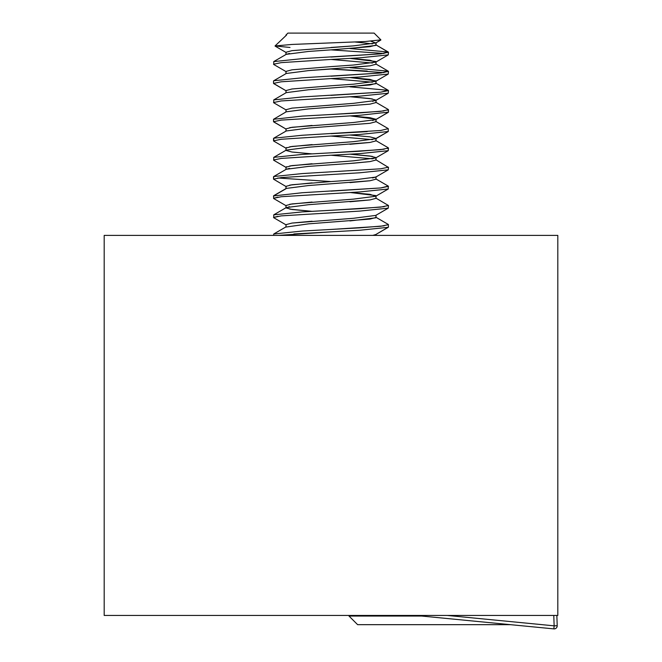 <?xml version="1.0" encoding="UTF-8"?>
<svg xmlns="http://www.w3.org/2000/svg" width="662" height="662" viewBox="0 0 662 662"><rect width="100%" height="100%" fill="white"/><g stroke="black" fill="none" stroke-linecap="round" stroke-linejoin="round"><path stroke-width="0.99" d="M447.247 615.445L554.144 625.838L553.846 628.883A3.062 3.062 0 0 0 554.144 628.9A3.062 3.062 0 0 1 553.846 628.883L415.554 615.445M556.85 615.445L557.205 625.731L554.144 625.838L553.78 615.445M554.144 628.9A3.062 3.062 0 0 0 557.205 625.731A3.062 3.062 0 0 1 553.846 628.883M510.493 624.671L357.629 624.671L349.006 616.049L421.785 616.049M104.191 235.391L104.191 615.445L557.809 615.445L557.809 235.391L104.191 235.391M370.828 41.201L375.743 42.997L353.516 45.868L292.008 50.66L285.976 52.257L285.976 54.499M375.66 45.438L349.933 48.516L388.255 52.008L380.766 53.854L302.269 58.645L273.745 61.591L273.745 64.479L286.257 71.728L273.745 64.479M388.255 52.008L375.743 44.751L388.47 52.257L388.255 54.896L375.743 62.154L353.516 65.025L331 66.622L353.516 65.025L375.743 62.154L369.992 60.242L349.933 58.388L375.66 61.475M376.024 61.831L376.024 64.231L369.992 65.828L349.933 67.673L388.255 71.165L380.766 73.01L302.269 77.802L273.745 80.747L286.257 73.49L308.484 70.611L331 69.022L367.211 71.066M331 76.204L380.766 73.01L388.47 71.413L388.255 74.053L375.743 81.31L353.516 84.182L331 85.779L353.516 84.182L375.743 81.31L369.992 79.39L349.933 77.545L375.999 80.888M375.66 83.751L349.933 86.83L388.255 90.322L380.766 92.167L302.269 96.95L273.745 99.904L273.745 102.784L286.257 110.041L273.745 102.784M372.499 101.344L376.024 100.144L369.992 98.547L349.933 96.702L372.284 98.911M372.499 120.501L376.024 119.301L369.992 117.704L349.933 115.858L375.999 119.201M349.933 135.015L369.992 136.86L376.024 138.457L376.024 140.857L369.992 142.446L349.933 144.299M387.568 148.553L388.47 148.04L388.255 150.679L359.731 153.625L331 155.222L372.499 158.814L376.024 157.614L369.992 156.017L349.933 154.172L372.284 156.381M376.024 157.614L376.024 160.014L369.992 161.602L349.933 163.456M277.825 177.995L331 181.562L353.516 179.965L375.743 177.093L372.499 177.97M376.024 176.771L376.024 179.162L369.992 180.759L349.933 182.613M289.501 206.701L285.976 207.901L285.976 205.51L292.008 203.913L353.516 199.121L375.743 196.25L369.992 194.33L349.933 192.485L375.66 195.563M376.024 195.927L376.024 198.319L369.992 199.916L349.933 201.769M375.66 217.839L349.933 220.926M375.743 217.161L388.255 224.418L388.47 227.058L375.743 234.563L372.764 235.391L375.743 234.563L388.255 227.306L359.731 230.252L293.87 233.959M289.501 53.456L286.257 54.334L308.484 51.454L331 49.865L383.968 53.456L331 49.865L369.992 46.671L376.024 45.074L376.024 42.674M312.067 125.432L289.716 127.642M312.067 144.589L289.716 146.799M286.679 147.527L285.976 148.04L285.976 150.274M285.976 150.431L292.008 152.028L312.067 153.882L292.008 152.028L285.976 150.431M312.067 163.746L289.716 165.955M286.679 166.683L285.976 167.196L285.976 169.431M289.501 168.388L286.257 169.265L308.484 166.394L353.516 163.2L369.992 161.602L376.024 160.014M312.067 182.902L289.716 185.112M312.067 202.059L289.716 204.268M289.716 209.134L312.067 211.344L292.008 209.498L285.976 207.901M312.067 221.216L292.008 223.069L285.976 224.658L285.976 227.058L308.484 223.864L369.992 219.072L376.024 217.475L376.024 215.241M380.873 39.869L365.167 41.532L292.099 44.437L275.053 45.951L289.997 47.465M384.175 225.833L359.731 227.852L302.269 231.046L273.745 233.992L273.53 235.391M384.175 206.676L359.731 208.695L302.269 211.89L273.745 214.836L273.745 217.724L286.257 224.981L273.745 217.724M278.032 197.127L273.53 198.319L281.234 196.722L359.731 191.939L388.255 188.993L375.743 196.25L388.255 188.993L388.255 186.105L380.766 187.942L302.269 192.733L273.53 195.927L285.976 188.744L285.976 186.353L292.008 184.756L331 181.562M375.743 159.691L388.362 167.362M384.175 149.207L359.731 151.226L302.269 154.42L273.745 157.366L273.745 160.254L286.257 167.511L273.745 160.254M376.024 138.457L388.255 131.523L388.255 128.635L380.766 130.48L302.269 135.263L273.745 138.209L273.745 141.097L286.257 148.354L273.745 141.097M367.211 131.622L331 133.666M285.976 131.117L285.976 128.883L292.008 127.286L353.516 122.495L375.743 119.623L388.47 112.118L359.731 115.312L281.234 120.103L273.53 121.7L286.257 129.198L273.745 121.94M388.47 112.118L388.47 109.727L387.568 110.24M383.968 110.918L359.731 112.921L302.269 116.107L273.53 119.301L286.257 111.804L308.484 108.924L369.992 104.141L376.024 102.544L376.024 100.144M278.032 216.284L273.53 217.475L281.234 215.878L359.731 211.095L388.255 208.149L388.47 205.51L380.766 207.098L331 210.293M275.053 45.951L286.572 35.028L285.976 35.028L287.896 33.1L374.104 33.1L380.882 39.877L375.743 42.997L353.516 45.868L331 47.465M354.931 41.979L372.499 43.874M375.743 62.154L388.255 54.896L359.731 57.842L331 59.439L372.499 63.031M376.024 64.231L369.992 65.828L308.484 70.611L286.257 73.49M375.743 81.31L388.255 74.053L359.731 76.999L331 78.596L372.499 82.187M376.024 80.987L376.024 83.387L369.992 84.984L308.484 89.767L286.257 92.647L273.745 99.904M331 95.361L380.766 92.167L388.47 90.57L388.255 93.21L375.743 100.467L353.516 103.338L292.008 108.129L285.976 109.727L285.976 111.961M376.024 119.301L376.024 121.7L369.992 123.297L308.484 128.08L286.257 130.96L273.745 138.209M372.499 139.657L331 136.066L359.731 134.469L388.255 131.523L375.743 138.78L353.516 141.651L292.008 146.443L285.976 148.04M376.024 140.857L369.992 142.446L308.484 147.237L286.257 150.109L273.745 157.366M375.743 157.937L388.255 150.679L375.743 157.937L353.516 160.808L292.008 165.599L285.976 167.196M273.53 160.014L281.234 158.417L331 155.222L372.499 158.814M376.024 179.162L369.992 180.759L308.484 185.55L286.257 188.422L273.745 195.679M376.024 198.319L369.992 199.916L308.484 204.707L286.257 207.578L273.745 214.836L286.257 207.578M375.743 215.407L388.255 208.149L375.743 215.407L353.516 218.278L292.008 223.069L285.976 224.658M286.572 35.028L285.893 35.384M331 66.622L292.008 69.816L285.976 71.413L285.976 73.656M331 85.779L292.008 88.973L285.976 90.57L285.976 92.804M388.47 52.257L380.766 53.854L331 57.048M388.47 224.658L380.766 226.255L331 229.449M375.743 198.004L388.47 205.51M388.47 186.353L380.766 187.942L331 191.136M273.53 176.771L273.53 179.162L273.745 176.522L302.269 173.576L380.766 168.793L388.47 167.196L388.255 169.836L359.731 172.782L281.234 177.573L273.53 179.162L286.257 186.667M388.47 148.04L380.766 149.637L331 152.823M388.47 109.727L380.766 111.324L331 114.518M375.743 100.467L388.255 93.21L359.731 96.156L281.234 100.947L273.53 102.544M331 69.022L383.968 72.613M331 231.849L278.371 235.391M273.53 195.927L273.745 198.567L286.257 205.824L273.745 198.567M331 136.066L281.234 139.26L273.53 140.857L273.53 138.457M331 78.596L281.234 81.79L273.53 83.387L286.257 90.884L273.745 83.627M331 59.439L281.234 62.633L273.53 64.231M349.006 616.049L349.006 615.445M273.53 121.7L273.53 119.301L273.53 121.7M388.255 71.165L375.743 63.908L388.255 71.165M388.255 90.322L375.743 83.064L388.255 90.322M388.255 109.478L375.743 102.221L388.255 109.478M273.745 176.522L286.257 169.265L273.745 176.522M273.745 233.992L286.257 226.735L273.745 233.992M375.743 177.093L388.255 169.836L375.743 177.093M376.024 234.398L376.024 235.391M273.53 83.387L273.53 80.987M273.745 61.591L286.257 54.334M388.255 128.635L375.743 121.378M388.255 147.791L375.743 140.534M388.255 186.105L375.743 178.848M375.743 42.997L380.807 40.059M286.257 52.579L275.111 46.108M375.743 119.623L388.255 112.366"/></g></svg>
